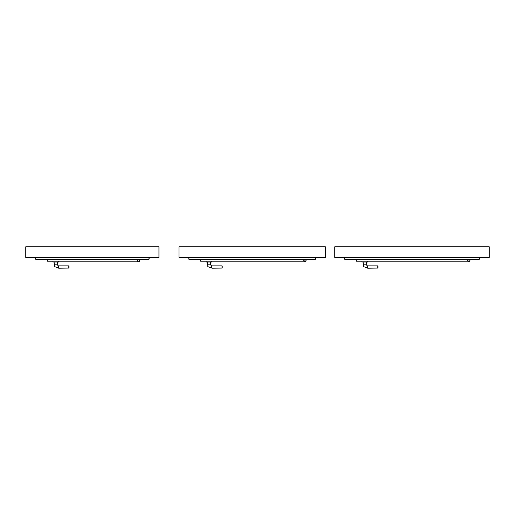 <?xml version="1.0" encoding="UTF-8"?>
<svg xmlns="http://www.w3.org/2000/svg" width="515" height="515" viewBox="0 0 515 515"><rect width="100%" height="100%" fill="white"/><g stroke="black" fill="none" stroke-linecap="round" stroke-linejoin="round"><path stroke-width="0.77" d="M25.75 246.794L25.75 257.449L158.942 257.449L158.942 246.794L25.75 246.794M325.371 246.794L325.371 257.449L178.969 257.449L178.969 246.794L325.371 246.794M489.25 246.794L489.25 257.449L334.75 257.449L334.75 246.794L489.25 246.794M139.629 260.976A1.069 1.069 0 0 1 139.462 261.363A1.069 1.069 0 0 0 139.629 260.976A1.069 1.069 0 0 1 139.462 261.363A1.069 1.069 0 0 0 139.636 260.551A1.069 1.069 0 0 1 139.655 260.757A1.069 1.069 0 0 0 139.185 259.869A1.069 1.069 0 0 1 139.578 260.365L139.578 260.365A1.069 1.069 0 0 0 139.185 259.869L139.114 259.541L137.994 259.869A1.069 1.069 0 0 0 137.795 260.049A1.069 1.069 0 0 1 139.578 260.365L139.629 260.976A1.069 1.069 0 0 1 137.878 261.549A1.069 1.069 0 0 1 138.258 259.74A1.069 1.069 0 0 1 139.629 260.976M138.001 261.646A1.069 1.069 0 0 1 137.602 261.15A1.069 1.069 0 0 0 138.001 261.646L138.001 261.646A1.069 1.069 0 0 1 137.602 261.15A1.069 1.069 0 0 0 139.34 261.511A1.069 1.069 0 0 1 139.172 261.646A1.069 1.069 0 0 0 139.34 261.511L139.34 261.511A1.069 1.069 0 0 1 139.121 261.678L138.966 261.749M139.121 261.717L138.799 261.8A1.069 1.069 0 0 1 138.374 261.8L138.213 261.749M138.799 261.8A1.069 1.069 0 0 1 138.374 261.8A1.069 1.069 0 0 0 138.799 261.8M137.846 259.991A1.069 1.069 0 0 1 137.994 259.869A1.069 1.069 0 0 0 137.846 259.991L137.312 260.931M139.526 260.957A0.959 0.959 0 0 0 138.29 259.843A0.959 0.959 0 0 0 137.949 261.466A0.959 0.959 0 0 0 139.526 260.957M35.554 259.122L35.554 257.449L35.902 259.47L35.554 259.122L149.138 259.122L149.138 257.449L148.79 259.47L149.138 259.122M148.79 259.47L35.902 259.47M58.459 261.176L58.459 262.026L52.923 262.026L52.923 261.176M58.356 267.929L54.506 266.622L58.356 267.929L58.356 265.862L68.798 265.862L69.01 267.993L69.01 266.075M57.229 267.491L55.53 266.944M55.266 266.86L54.506 266.622L54.094 262.026M69.01 267.993L58.678 268.206L68.798 268.077L68.798 265.862M137.312 259.579L137.312 261.176L47.38 261.176L47.38 259.579L137.312 259.579M211.684 261.176L211.684 262.026L206.142 262.026L206.142 261.176M211.575 267.929L207.725 266.622L211.575 267.929L211.575 265.862L222.017 265.862L222.229 267.993L222.229 266.075M207.848 266.731L207.313 262.026M222.229 267.993L211.897 268.206L222.017 268.077L222.017 265.862M303.741 259.579L303.741 261.176L200.599 261.176L200.599 259.579L303.741 259.579M188.773 259.122L188.773 257.449L189.121 259.47L188.773 259.122L315.573 259.122L315.573 257.449L315.225 259.47L315.573 259.122M315.225 259.47L189.121 259.47M303.741 261.021L304.03 261.15A1.069 1.069 0 0 0 305.768 261.511L305.897 261.369A1.069 1.069 0 0 0 306.071 260.551L306.013 260.365A1.069 1.069 0 0 0 304.281 259.991L303.741 260.931M305.556 261.717L305.234 261.8M304.809 261.8L304.487 261.717M304.429 259.869L304.494 259.541L305.614 259.869M306.065 260.976A1.069 1.069 0 0 1 304.307 261.549A1.069 1.069 0 0 1 304.693 259.74A1.069 1.069 0 0 1 306.065 260.976M305.962 260.957A0.959 0.959 0 0 0 304.726 259.843A0.959 0.959 0 0 0 304.378 261.466A0.959 0.959 0 0 0 305.962 260.957M367.459 261.176L367.459 262.026L361.923 262.026L361.923 261.176M367.356 267.929L363.506 266.622L367.356 267.929L367.356 265.862L377.798 265.862L378.01 267.993L378.01 266.075M363.622 266.731L363.094 262.026M378.01 267.993L367.678 268.206L377.798 268.077L377.798 265.862M467.62 259.579L467.62 261.176L356.38 261.176L356.38 259.579L467.62 259.579M344.554 259.122L344.554 257.449L344.902 259.47L344.554 259.122L479.446 259.122L479.446 257.449L479.098 259.47L479.446 259.122M479.098 259.47L344.902 259.47M467.62 261.021L467.91 261.15A1.069 1.069 0 0 0 469.648 261.511L469.77 261.369A1.069 1.069 0 0 0 469.944 260.551L469.892 260.365A1.069 1.069 0 0 0 468.154 259.991L467.62 260.931M468.689 261.8L468.367 261.717M468.302 259.869L468.373 259.541L469.493 259.869M469.944 260.976A1.069 1.069 0 0 1 468.187 261.549A1.069 1.069 0 0 1 468.566 259.74A1.069 1.069 0 0 1 469.944 260.976M469.835 260.957A0.959 0.959 0 0 0 468.605 259.843A0.959 0.959 0 0 0 468.257 261.466A0.959 0.959 0 0 0 469.835 260.957M58.356 265.862L57.287 264.8L54.094 264.8M211.575 265.862L210.513 264.8L207.313 264.8M367.356 265.862L366.287 264.8L363.094 264.8M57.287 264.8L57.287 262.026M210.513 264.8L210.513 262.026M366.287 264.8L366.287 262.026"/></g></svg>
